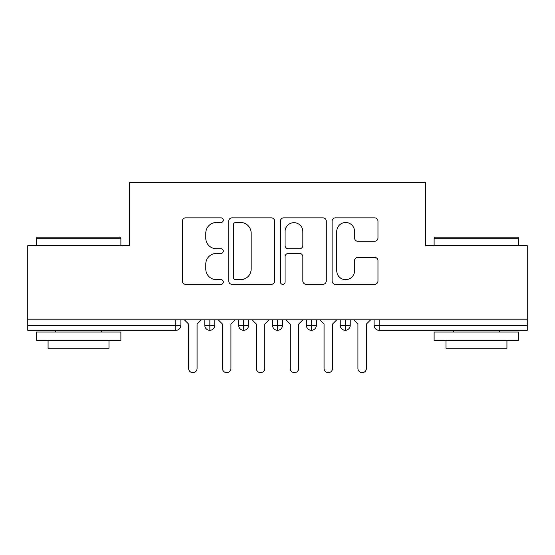 <?xml version="1.0" encoding="UTF-8"?>
<svg xmlns="http://www.w3.org/2000/svg" width="555" height="555" viewBox="0 0 555 555"><rect width="100%" height="100%" fill="white"/><g stroke="black" fill="none" stroke-linecap="round" stroke-linejoin="round"><path stroke-width="0.83" d="M223.318 220.175A2.324 2.324 0 0 0 220.994 217.844L185.675 217.844A3.323 3.323 0 0 0 182.352 221.167L182.352 281.003A3.323 3.323 0 0 0 185.675 284.326L220.994 284.326A2.324 2.324 0 0 0 223.318 282.002A2.324 2.324 0 0 0 220.994 279.671L216.422 279.671A10.635 10.635 0 0 1 205.787 269.036L205.787 264.048A10.635 10.635 0 0 1 216.422 253.413L220.994 253.413A2.324 2.324 0 0 0 223.318 251.089A2.324 2.324 0 0 0 220.994 248.758L216.422 248.758A10.635 10.635 0 0 1 205.787 238.123L205.787 233.135A10.635 10.635 0 0 1 216.422 222.5L220.994 222.5A2.324 2.324 0 0 0 223.318 220.175M374.646 241.279A3.323 3.323 0 0 0 377.969 237.956L377.969 221.167A3.323 3.323 0 0 0 374.646 217.844L335.421 217.844A3.323 3.323 0 0 0 332.098 221.167L332.098 281.003A3.323 3.323 0 0 0 335.421 284.326L374.646 284.326A3.323 3.323 0 0 0 377.969 281.003L377.969 260.725A3.323 3.323 0 0 0 374.646 257.402L357.857 257.402A3.323 3.323 0 0 0 354.534 260.725L354.534 270.778A8.894 8.894 0 0 1 345.64 279.671A8.894 8.894 0 0 1 336.753 270.778L336.753 231.393A8.894 8.894 0 0 1 345.64 222.5A8.894 8.894 0 0 1 354.534 231.393L354.534 237.956A3.323 3.323 0 0 0 357.857 241.279L374.646 241.279M27.75 319.833L527.25 319.833L527.25 245.671L425.657 245.671L425.657 182.338L129.343 182.338L129.343 245.671L27.75 245.671L27.75 325.251L175.824 325.251L175.824 319.833M274.593 221.167A3.323 3.323 0 0 0 271.27 217.844L232.046 217.844A3.323 3.323 0 0 0 228.722 221.167L228.722 281.003A3.323 3.323 0 0 0 232.046 284.326L271.27 284.326A3.323 3.323 0 0 0 274.593 281.003L274.593 221.167M283.73 217.844L322.954 217.844A3.323 3.323 0 0 1 326.278 221.167L326.278 281.003A3.323 3.323 0 0 1 322.954 284.326L306.173 284.326A3.323 3.323 0 0 1 302.843 281.003L302.843 256.736A3.323 3.323 0 0 0 299.52 253.413L288.385 253.413A3.323 3.323 0 0 0 285.062 256.736L285.062 282.002A2.324 2.324 0 0 1 282.738 284.326A2.324 2.324 0 0 1 280.407 282.002L280.407 221.167A3.323 3.323 0 0 1 283.73 217.844M180.902 319.833L180.902 325.251A5.078 5.078 0 0 1 175.824 330.329L27.75 330.329L27.75 325.251M527.25 319.833L527.25 330.329L379.176 330.329A5.078 5.078 0 0 1 374.098 325.251L374.098 319.833L374.098 325.251A5.078 5.078 0 0 0 379.176 330.329L379.176 325.251L527.25 325.251M209.852 330.329A5.078 5.078 0 0 1 204.774 325.251L204.774 319.833L204.774 325.251A5.078 5.078 0 0 0 209.852 330.329A5.078 5.078 0 0 0 214.764 325.251L214.764 319.833L214.764 325.251A5.078 5.078 0 0 1 209.852 330.329L209.852 325.251L214.764 325.251M209.852 319.833L209.852 325.251L204.774 325.251M175.824 330.329A5.078 5.078 0 0 0 180.902 325.251A5.078 5.078 0 0 1 175.824 330.329L175.824 325.251L180.902 325.251M243.721 319.833L243.721 325.251L238.643 325.251L238.643 319.833L238.643 325.251A5.078 5.078 0 0 0 243.721 330.329A5.078 5.078 0 0 0 248.633 325.251L248.633 319.833L248.633 325.251A5.078 5.078 0 0 1 243.721 330.329A5.078 5.078 0 0 1 238.643 325.251A5.078 5.078 0 0 0 243.721 330.329L243.721 325.251L248.633 325.251M277.583 319.833L277.583 325.251L272.505 325.251L272.505 319.833L272.505 325.251A5.078 5.078 0 0 0 277.583 330.329A5.078 5.078 0 0 0 282.495 325.251L282.495 319.833L282.495 325.251A5.078 5.078 0 0 1 277.583 330.329A5.078 5.078 0 0 1 272.505 325.251A5.078 5.078 0 0 0 277.583 330.329L277.583 325.251L282.495 325.251M311.452 319.833L311.452 330.329A5.078 5.078 0 0 1 306.367 325.251L306.367 319.833L306.367 325.251A5.078 5.078 0 0 0 311.452 330.329A5.078 5.078 0 0 0 316.357 325.251L316.357 319.833M345.314 319.833L345.314 330.329A5.078 5.078 0 0 1 340.236 325.251A5.078 5.078 0 0 0 345.314 330.329A5.078 5.078 0 0 1 340.236 325.251L340.236 319.833M350.226 319.833L350.226 325.251A5.078 5.078 0 0 1 345.314 330.329A5.078 5.078 0 0 0 350.226 325.251L340.236 325.251M235.702 222.5A2.324 2.324 0 0 0 233.371 224.824L233.371 277.347A2.324 2.324 0 0 0 235.702 279.671L240.523 279.671A10.635 10.635 0 0 0 251.158 269.036L251.158 233.135A10.635 10.635 0 0 0 240.523 222.5L235.702 222.5M302.843 231.56A8.894 8.894 0 0 0 293.956 222.666A8.894 8.894 0 0 0 285.062 231.56L285.062 245.435A3.323 3.323 0 0 0 288.385 248.758L299.52 248.758A3.323 3.323 0 0 0 302.843 245.435L302.843 231.56M188.603 368.423L188.603 324.065L188.603 368.423A4.232 4.232 0 0 0 192.842 372.662A4.232 4.232 0 0 0 197.074 368.423L197.074 324.065L197.074 368.423M201.305 319.833L197.074 324.065M188.603 324.065L184.371 319.833M222.472 368.423L222.472 324.065L222.472 368.423A4.232 4.232 0 0 0 226.704 372.662A4.232 4.232 0 0 0 230.935 368.423L230.935 324.065L230.935 368.423M256.334 368.423L256.334 324.065L256.334 368.423A4.232 4.232 0 0 0 260.566 372.662A4.232 4.232 0 0 0 264.797 368.423L264.797 324.065L264.797 368.423M290.203 368.423L290.203 324.065L290.203 368.423A4.232 4.232 0 0 0 294.434 372.662A4.232 4.232 0 0 0 298.666 368.423L298.666 324.065L298.666 368.423M324.065 368.423L324.065 324.065L324.065 368.423A4.232 4.232 0 0 0 328.296 372.662A4.232 4.232 0 0 0 332.528 368.423L332.528 324.065L332.528 368.423M235.167 319.833L230.935 324.065M222.472 324.065L218.24 319.833M269.036 319.833L264.797 324.065M256.334 324.065L252.102 319.833M302.898 319.833L298.666 324.065M290.203 324.065L285.964 319.833M336.76 319.833L332.528 324.065M324.065 324.065L319.833 319.833M37.234 237.2L119.859 237.2L120.879 238.22L36.214 238.22L37.234 237.2M78.546 340.486L36.214 340.486L36.214 332.022L120.879 332.022L120.879 340.486L78.546 340.486M109.023 340.486L109.023 348.276L48.07 348.276L48.07 340.486M435.141 237.2L517.766 237.2L518.786 238.22L434.121 238.22L435.141 237.2M476.454 340.486L434.121 340.486L434.121 332.022L518.786 332.022L518.786 340.486L476.454 340.486M506.93 340.486L506.93 348.276L445.977 348.276L445.977 340.486M357.926 368.423L357.926 324.065L357.926 368.423A4.232 4.232 0 0 0 362.158 372.662A4.232 4.232 0 0 0 366.397 368.423L366.397 324.065L366.397 368.423M370.629 319.833L366.397 324.065M357.926 324.065L353.695 319.833M379.176 319.833L379.176 325.251L374.098 325.251A5.078 5.078 0 0 0 379.176 330.329M306.367 325.251A5.078 5.078 0 0 0 311.452 330.329A5.078 5.078 0 0 0 316.357 325.251L306.367 325.251M36.214 245.671L36.214 238.22M55.521 332.022L55.521 330.329M101.572 332.022L101.572 330.329M120.879 245.671L120.879 238.22M434.121 245.671L434.121 238.22M453.428 332.022L453.428 330.329M499.479 332.022L499.479 330.329M518.786 245.671L518.786 238.22"/></g></svg>
